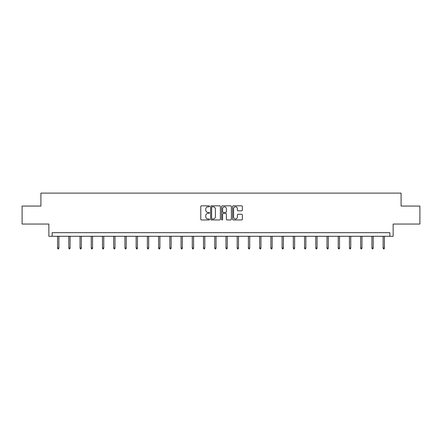 <?xml version="1.0" encoding="UTF-8"?>
<svg xmlns="http://www.w3.org/2000/svg" width="442" height="442" viewBox="0 0 442 442"><rect width="100%" height="100%" fill="white"/><g stroke="black" fill="none" stroke-linecap="round" stroke-linejoin="round"><path stroke-width="0.66" d="M209.486 206.326A0.492 0.492 0 0 0 208.994 205.834L201.486 205.834A0.707 0.707 0 0 0 200.778 206.541L200.778 219.254A0.707 0.707 0 0 0 201.486 219.961L208.994 219.961A0.492 0.492 0 0 0 209.486 219.464A0.492 0.492 0 0 0 208.994 218.972L208.022 218.972A2.26 2.26 0 0 1 205.762 216.713L205.762 215.652A2.26 2.26 0 0 1 208.022 213.392L208.994 213.392A0.492 0.492 0 0 0 209.486 212.895A0.492 0.492 0 0 0 208.994 212.403L208.022 212.403A2.26 2.26 0 0 1 205.762 210.143L205.762 209.083A2.26 2.26 0 0 1 208.022 206.823L208.994 206.823A0.492 0.492 0 0 0 209.486 206.326M22.1 206.06L22.1 224.05L48.869 224.05L48.869 236.282L393.131 236.282L393.131 224.05L419.9 224.05L419.9 206.06L401.082 206.06L401.082 193.11L40.918 193.11L40.918 206.06L22.1 206.06M241.641 210.812A0.707 0.707 0 0 0 242.349 210.105L242.349 206.541A0.707 0.707 0 0 0 241.641 205.834L233.31 205.834A0.707 0.707 0 0 0 232.602 206.541L232.602 219.254A0.707 0.707 0 0 0 233.31 219.961L241.641 219.961A0.707 0.707 0 0 0 242.349 219.254L242.349 214.945A0.707 0.707 0 0 0 241.641 214.237L238.078 214.237A0.707 0.707 0 0 0 237.371 214.945L237.371 217.083A1.89 1.89 0 0 1 235.481 218.972A1.89 1.89 0 0 1 233.591 217.083L233.591 208.712A1.89 1.89 0 0 1 235.481 206.823A1.89 1.89 0 0 1 237.371 208.712L237.371 210.105A0.707 0.707 0 0 0 238.078 210.812L241.641 210.812M389.855 236.282L389.855 232.685L52.145 232.685L52.145 236.282M220.381 206.541A0.707 0.707 0 0 0 219.674 205.834L211.342 205.834A0.707 0.707 0 0 0 210.635 206.541L210.635 219.254A0.707 0.707 0 0 0 211.342 219.961L219.674 219.961A0.707 0.707 0 0 0 220.381 219.254L220.381 206.541M222.326 205.834L230.658 205.834A0.707 0.707 0 0 1 231.365 206.541L231.365 219.254A0.707 0.707 0 0 1 230.658 219.961L227.094 219.961A0.707 0.707 0 0 1 226.387 219.254L226.387 214.099A0.707 0.707 0 0 0 225.68 213.392L223.315 213.392A0.707 0.707 0 0 0 222.608 214.099L222.608 219.464A0.492 0.492 0 0 1 222.111 219.961A0.492 0.492 0 0 1 221.619 219.464L221.619 206.541A0.707 0.707 0 0 1 222.326 205.834M212.116 206.823A0.492 0.492 0 0 0 211.624 207.315L211.624 218.475A0.492 0.492 0 0 0 212.116 218.972L213.143 218.972A2.26 2.26 0 0 0 215.403 216.713L215.403 209.083A2.26 2.26 0 0 0 213.143 206.823L212.116 206.823M226.387 208.746A1.89 1.89 0 0 0 224.497 206.856A1.89 1.89 0 0 0 222.608 208.746L222.608 211.696A0.707 0.707 0 0 0 223.315 212.403L225.68 212.403A0.707 0.707 0 0 0 226.387 211.696L226.387 208.746M58.874 247.956L58.582 248.89L57.863 248.89L57.576 247.956L58.874 247.956L58.874 236.282M57.576 247.956L57.576 236.282M70.096 247.956L69.808 248.89L69.09 248.89L68.803 247.956L70.096 247.956L70.096 236.282M68.803 247.956L68.803 236.282M81.322 247.956L81.035 248.89L80.317 248.89L80.03 247.956L81.322 247.956L81.322 236.282M80.03 247.956L80.03 236.282M92.549 247.956L92.262 248.89L91.544 248.89L91.256 247.956L92.549 247.956L92.549 236.282M91.256 247.956L91.256 236.282M103.776 247.956L103.489 248.89L102.771 248.89L102.478 247.956L103.776 247.956L103.776 236.282M102.478 247.956L102.478 236.282M115.003 247.956L114.716 248.89L113.992 248.89L113.705 247.956L115.003 247.956L115.003 236.282M113.705 247.956L113.705 236.282M126.23 247.956L125.942 248.89L125.219 248.89L124.931 247.956L126.23 247.956L126.23 236.282M124.931 247.956L124.931 236.282M137.451 247.956L137.164 248.89L136.445 248.89L136.158 247.956L137.451 247.956L137.451 236.282M136.158 247.956L136.158 236.282M148.678 247.956L148.39 248.89L147.672 248.89L147.385 247.956L148.678 247.956L148.678 236.282M147.385 247.956L147.385 236.282M159.905 247.956L159.617 248.89L158.899 248.89L158.612 247.956L159.905 247.956L159.905 236.282M158.612 247.956L158.612 236.282M171.131 247.956L170.844 248.89L170.126 248.89L169.838 247.956L171.131 247.956L171.131 236.282M169.838 247.956L169.838 236.282M182.358 247.956L182.071 248.89L181.347 248.89L181.06 247.956L182.358 247.956L182.358 236.282M181.06 247.956L181.06 236.282M193.585 247.956L193.298 248.89L192.574 248.89L192.287 247.956L193.585 247.956L193.585 236.282M192.287 247.956L192.287 236.282M204.806 247.956L204.519 248.89L203.801 248.89L203.513 247.956L204.806 247.956L204.806 236.282M203.513 247.956L203.513 236.282M216.033 247.956L215.746 248.89L215.027 248.89L214.74 247.956L216.033 247.956L216.033 236.282M214.74 247.956L214.74 236.282M227.26 247.956L226.973 248.89L226.254 248.89L225.967 247.956L227.26 247.956L227.26 236.282M225.967 247.956L225.967 236.282M238.487 247.956L238.199 248.89L237.481 248.89L237.194 247.956L238.487 247.956L238.487 236.282M237.194 247.956L237.194 236.282M249.713 247.956L249.426 248.89L248.702 248.89L248.415 247.956L249.713 247.956L249.713 236.282M248.415 247.956L248.415 236.282M260.94 247.956L260.653 248.89L259.929 248.89L259.642 247.956L260.94 247.956L260.94 236.282M259.642 247.956L259.642 236.282M272.161 247.956L271.874 248.89L271.156 248.89L270.869 247.956L272.161 247.956L272.161 236.282M270.869 247.956L270.869 236.282M283.388 247.956L283.101 248.89L282.383 248.89L282.095 247.956L283.388 247.956L283.388 236.282M282.095 247.956L282.095 236.282M294.615 247.956L294.328 248.89L293.61 248.89L293.322 247.956L294.615 247.956L294.615 236.282M293.322 247.956L293.322 236.282M305.842 247.956L305.555 248.89L304.836 248.89L304.549 247.956L305.842 247.956L305.842 236.282M304.549 247.956L304.549 236.282M317.069 247.956L316.781 248.89L316.058 248.89L315.77 247.956L317.069 247.956L317.069 236.282M315.77 247.956L315.77 236.282M328.296 247.956L328.008 248.89L327.284 248.89L326.997 247.956L328.296 247.956L328.296 236.282M326.997 247.956L326.997 236.282M339.522 247.956L339.229 248.89L338.511 248.89L338.224 247.956L339.522 247.956L339.522 236.282M338.224 247.956L338.224 236.282M350.744 247.956L350.456 248.89L349.738 248.89L349.451 247.956L350.744 247.956L350.744 236.282M349.451 247.956L349.451 236.282M361.97 247.956L361.683 248.89L360.965 248.89L360.678 247.956L361.97 247.956L361.97 236.282M360.678 247.956L360.678 236.282M373.197 247.956L372.91 248.89L372.192 248.89L371.904 247.956L373.197 247.956L373.197 236.282M371.904 247.956L371.904 236.282M384.424 247.956L384.137 248.89L383.418 248.89L383.126 247.956L384.424 247.956L384.424 236.282M383.126 247.956L383.126 236.282"/></g></svg>
